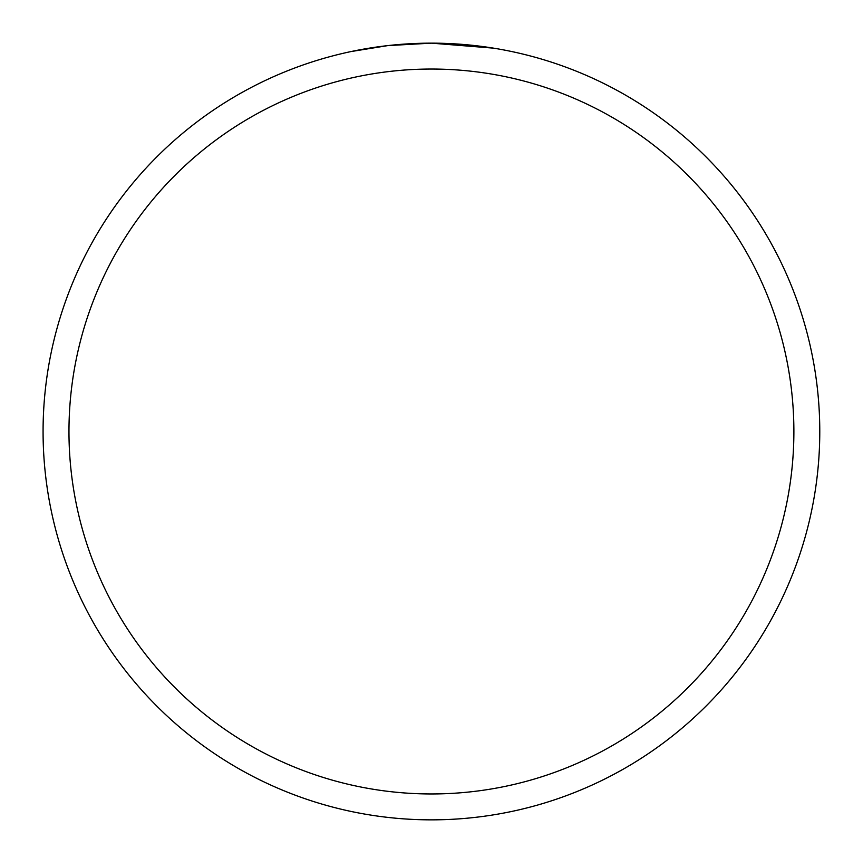 <?xml version="1.0" encoding="UTF-8"?>
<svg xmlns="http://www.w3.org/2000/svg" width="863" height="863" viewBox="0 0 863 863"><rect width="100%" height="100%" fill="white"/><g stroke="black" fill="none" stroke-linecap="round" stroke-linejoin="round"><path stroke-width="1.29" d="M431.424 69.04A362.46 362.46 0 0 1 793.884 431.5A362.46 362.46 0 0 1 431.424 793.96A362.46 362.46 0 0 1 68.964 431.5A362.46 362.46 0 0 1 431.424 69.04M493.517 48.145L431.424 43.15A388.35 388.35 0 0 1 819.774 431.5A388.35 388.35 0 0 1 431.424 819.85A388.35 388.35 0 0 1 43.074 431.5A388.35 388.35 0 0 1 431.424 43.15L387.746 45.61L351.025 51.564M440.162 43.247L443.248 43.333M457.962 44.056L462.741 44.412M406.516 43.948L408.933 43.797M423.755 43.226L428.253 43.161"/></g></svg>
